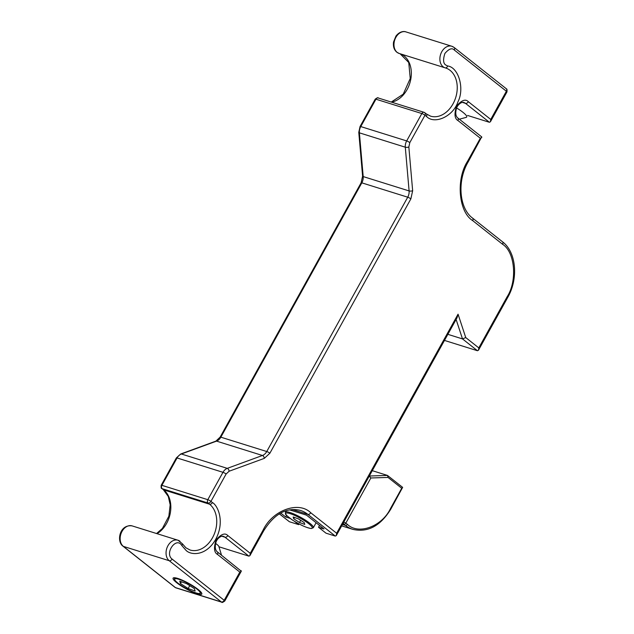 <?xml version="1.0" encoding="UTF-8"?>
<svg xmlns="http://www.w3.org/2000/svg" width="634" height="634" viewBox="0 0 634 634"><rect width="100%" height="100%" fill="white"/><g stroke="black" fill="none" stroke-linecap="round" stroke-linejoin="round"><path stroke-width="0.95" d="M279.309 513.849L289.381 521.727L279.38 513.809M489.4 122.283L490.415 121.768L490.748 119.438L468.328 101.702C465.562 98.738 461.663 100.164 456.639 105.973C454.126 113.771 454.546 118.613 457.906 120.5A2.52 1.656 128.4 0 0 457.827 118.003C455.632 116.268 455.204 112.963 456.543 108.089C457.93 104.261 462.059 101.424 463.985 102.557A8.408 6.166 -72.6 0 1 465.483 103.358L489.4 122.283L467.567 115.451M456.1 319.449L462.503 338.913L477.45 350.737L444.474 340.426M477.45 350.737L478.464 350.23L478.797 347.9L465.744 337.573L462.503 338.913L447.85 334.332M292.179 509.482L307.886 514.396A2.52 1.656 -51.6 0 0 310.723 512.74C298.614 500.686 272.406 510.267 263.078 530.167A2.52 0.468 -151 0 1 263.649 530.872C274.253 513.912 286.505 507.089 300.397 510.41A42.058 30.812 -72.6 0 1 307.886 514.396L335.291 536.079L325.995 533.178L318.522 527.258L319.528 525.443M289.381 521.727L298.669 524.627L299.066 523.93M298.669 524.627L294.493 521.322M290.079 518.366L285.736 517.003L286.616 515.41M289.476 509.831L306.555 515.173L323.99 528.97L318.522 527.258M280.711 513.033L285.736 517.003M222.019 536.293L224.991 537.22A2.52 1.656 -51.6 0 0 227.828 535.564C225.062 532.608 221.171 534.026 216.146 539.835C213.626 547.633 214.054 552.476 217.407 554.362A2.52 1.656 128.4 0 0 217.335 551.873C215.14 550.13 214.704 546.825 216.051 541.951C217.438 538.123 221.567 535.286 223.493 536.419A8.408 6.166 -72.6 0 1 224.991 537.22L248.9 556.145L218.952 546.777M198.101 589.446A16.405 3.019 -151 0 0 184.232 581.061A16.405 3.019 -151 0 0 173.621 577.804A16.405 3.019 -151 0 0 176.783 582.781A16.405 3.019 -151 0 0 193.227 592.322A16.405 3.019 -151 0 0 201.81 593.424A16.405 3.019 -151 0 0 198.101 589.446M457.827 118.003L481.697 136.896L468.066 162.09A2.52 0.468 -151 0 0 467.496 161.385C455.806 179.406 458.644 211.978 472.663 220.6L502.556 244.256C514.982 251.912 517.502 280.791 507.129 296.775L478.797 347.9M481.38 136.746C482.197 137.11 481.848 137.618 480.326 138.244L467.496 161.385M335.291 536.079L336.305 535.571L457.074 317.697L458.057 314.187L336.638 533.242L310.723 512.74M336.305 535.571L336.638 533.242M248.9 556.145L249.923 555.63L250.248 553.308L227.828 535.564M217.335 551.873L241.292 571.202L224.769 601.016C222.843 602.419 221.86 602.815 221.805 602.205A2.52 1.847 107.4 0 1 221.353 601.959L175.452 587.607A2.52 1.847 107.4 0 0 175.895 587.845L175.087 587.417A2.52 1.656 -51.6 0 0 175.452 587.607L123.353 546.373L169.254 560.733L221.353 601.959A2.52 1.656 -51.6 0 0 224.198 600.303A2.52 0.468 29 0 1 224.769 601.016M240.888 570.608C241.705 570.98 241.356 571.48 239.826 572.106L224.198 600.303L172.099 559.077C164.23 553.197 176.363 536.206 181.784 545.502L185.976 550.296C190.255 555.059 205.63 556.929 215.647 539.439C225.213 521.6 217.771 505.417 212.43 502.564L210.94 501.383A2.52 1.656 128.4 0 1 208.095 503.039A2.52 1.847 -72.6 0 1 207.801 499.687L161.9 485.335A2.52 1.847 107.4 0 0 162.185 488.687A2.52 1.656 128.4 0 1 161.828 488.497L163.318 489.678A2.52 1.656 128.4 0 0 163.683 489.868L162.185 488.687L208.095 503.039L209.592 504.228A25.233 18.489 -72.6 0 1 214.015 534.676A25.233 18.489 -72.6 0 1 190.034 550.003L185.905 547.8L182.291 543.671A2.52 1.45 148.4 0 1 181.784 545.502M456.599 107.954A16.825 3.099 29 0 1 462.915 112.281A16.825 3.099 29 0 1 466.703 117.021A16.825 3.099 29 0 1 466.156 117.377L459.341 119.208M304.756 524.405L304.225 522.598L298.432 518.881L293.177 516.972L293.716 518.778L299.502 522.487L304.756 524.405M294.453 517.439L293.716 518.778M300.698 520.34L299.502 522.487M369.321 476.007L387.485 475.429L402.645 487.364L401.726 488.259L388.048 477.434L387.485 475.429L372.277 470.674M402.645 487.364L390.885 508.983L390.504 508.508L401.726 488.259M388.048 477.434L370.85 477.981L369.226 476.015M221.52 555.186L218.857 546.476A8.408 1.553 -151 0 0 215.568 543.417M195.137 591.054L194.424 588.653L186.729 583.716L179.747 581.172L180.46 583.565L188.155 588.51L195.137 591.054M181.443 581.79L180.46 583.565M189.74 585.65L188.155 588.51M175.856 578.668A14.566 2.687 -151 0 0 174.683 579.611A14.566 2.687 -151 0 0 185.191 587.924A14.566 2.687 -151 0 0 199.028 593.551A14.566 2.687 -151 0 0 199.718 593.487A14.566 2.687 -151 0 0 192.015 585.681A14.566 2.687 -151 0 0 175.856 578.668M176.355 457.914L161.187 485.295A2.52 0.468 29 0 1 161.9 485.335L177.068 457.962A2.52 0.468 -151 0 0 176.355 457.914L180.706 453.999A2.52 1.498 69.9 0 1 181.364 453.999A8.408 6.166 107.4 0 0 177.068 457.962L222.978 472.314A8.408 6.166 -72.6 0 1 227.273 468.36L181.364 453.999L216.559 441.129A2.52 1.498 -110.1 0 0 215.893 441.129L220.133 437.127A2.52 0.468 29 0 1 220.846 437.175L361.824 182.846A2.52 0.468 -151 0 0 361.111 182.806L362.593 176.101A2.52 0.84 -5 0 0 363.203 176.577L359.391 132.839A2.52 0.84 175 0 1 358.781 132.363L360.049 126.531A2.52 0.468 29 0 1 360.762 126.57A8.408 6.166 107.4 0 0 359.391 132.839L405.292 147.191A8.408 6.166 -72.6 0 1 406.671 140.922L360.762 126.57L375.938 99.197A2.52 0.468 -151 0 0 375.225 99.158C377.143 97.755 378.133 97.359 378.181 97.969A2.52 1.847 107.4 0 0 375.938 99.197L421.84 113.549A2.52 1.847 -72.6 0 1 424.091 112.329A2.52 1.847 -72.6 0 1 424.542 112.567A2.52 1.656 128.4 0 1 424.899 112.757A2.52 1.656 128.4 0 1 424.978 115.245A2.52 0.468 -151 0 0 421.84 113.549L406.671 140.922A2.52 0.468 29 0 1 409.802 142.618L424.978 115.245L426.468 116.426C434.544 124.93 453.247 116.307 457.899 101.947C464.785 88.736 458.659 67.323 447.604 65.96L445.916 65.096C443.221 63.574 442.881 59.691 444.902 53.438C448.935 48.778 452.058 47.637 454.277 50.007L506.376 91.241A2.52 1.656 -51.6 0 0 506.304 88.744C506.122 89.299 507.398 87.809 506.946 91.954A2.52 0.468 -151 0 0 506.376 91.241L490.748 119.438M264.307 458.366A2.52 1.498 69.9 0 0 262.46 455.481L216.559 441.129A8.408 6.166 107.4 0 0 220.846 437.175L266.755 451.527A8.408 6.166 -72.6 0 1 262.46 455.481L227.273 468.36A2.52 1.498 69.9 0 1 229.12 471.236L264.307 458.366L269.886 453.223L410.864 198.894L412.655 190.747L408.843 147.009L409.802 142.618M410.864 198.894A2.52 0.468 29 0 0 407.733 197.198L361.824 182.846A8.408 6.166 107.4 0 0 363.203 176.577L409.104 190.929A8.408 6.166 -72.6 0 1 407.733 197.198L266.755 451.527A2.52 0.468 29 0 1 269.886 453.223M391.535 102.145A25.233 18.489 107.4 0 0 410.143 82.04A25.233 18.489 107.4 0 0 404.175 56.006A25.233 18.489 107.4 0 0 400.102 53.747L408.748 62.52L410.238 78.505L403.24 94.157L391.257 102.058M405.926 31.898L451.828 46.258L454.206 47.518A2.52 1.656 128.4 0 0 453.841 47.328A11.293 8.274 107.4 0 0 451.828 46.258A11.293 8.274 107.4 0 0 441.098 53.121A11.293 8.274 107.4 0 0 443.079 66.752A11.293 8.274 107.4 0 0 445.084 67.822L399.182 53.462L396.805 52.202C394.055 49.872 392.969 46.456 393.548 41.963L395.957 36.059C400.038 30.876 404.468 31.232 405.926 31.898A11.293 8.274 107.4 0 0 395.188 38.761A11.293 8.274 107.4 0 0 397.169 52.392A11.293 8.274 107.4 0 0 399.182 53.462A11.293 8.274 107.4 0 0 399.333 53.51M175.087 587.417L122.988 546.183A2.52 1.656 -51.6 0 0 123.353 546.373A11.293 8.274 107.4 0 1 121.371 532.75A11.293 8.274 107.4 0 1 132.102 525.887L178.011 540.239A11.293 8.274 107.4 0 0 167.273 547.102A11.293 8.274 107.4 0 0 169.254 560.733A2.52 1.656 -51.6 0 0 172.099 559.077M157.034 533.677A25.233 18.489 107.4 0 0 170.475 512.018A25.233 18.489 107.4 0 0 163.683 489.868L209.592 504.228A2.52 1.656 -51.6 0 0 212.43 502.564M226.108 474.01A2.52 0.468 29 0 0 222.978 472.314L207.801 499.687A2.52 0.468 29 0 1 210.94 501.383L226.108 474.01L229.12 471.236M408.843 147.009A2.52 0.84 -5 0 1 405.292 147.191L409.104 190.929A2.52 0.84 -5 0 0 412.655 190.747M445.298 67.878A25.233 18.489 -72.6 0 1 445.591 67.973A25.233 18.489 -72.6 0 1 450.085 70.358A25.233 18.489 -72.6 0 1 454.507 100.806A25.233 18.489 -72.6 0 1 430.526 116.141L426.397 113.938A2.52 1.656 128.4 0 1 426.468 116.426M445.591 67.973L445.084 67.822A11.293 8.274 107.4 0 0 445.242 67.862A2.52 1.72 -74.2 0 0 445.274 67.878A2.52 1.72 -74.2 0 0 447.604 65.96M468.328 101.702A2.52 1.656 -51.6 0 1 465.483 103.358L462.519 102.423M180.024 541.309A11.293 8.274 107.4 0 0 178.011 540.239L182.291 543.671M506.304 88.744L454.206 47.518A2.52 1.656 128.4 0 1 454.277 50.007M457.906 120.5L480.326 138.244M468.066 162.09C456.797 181.356 459.42 208.618 472.584 218.112A2.52 1.656 128.4 0 1 472.663 220.6M472.584 218.112L502.477 241.768A2.52 1.656 128.4 0 1 502.556 244.256M502.477 241.768C516.369 252.118 518.604 278.651 507.699 297.489A2.52 0.468 -151 0 0 507.129 296.775M465.744 337.573L458.057 314.187M263.078 530.167L250.248 553.308M217.407 554.362L239.826 572.106M286.925 512.954A15.145 2.79 -151 0 0 293.304 520.554A15.145 2.79 -151 0 0 311.017 528.423A15.145 2.79 -151 0 0 304.637 520.823A15.145 2.79 -151 0 0 286.925 512.954M313.347 527.71L311.397 528.542C306.539 527.821 300.278 525.007 292.607 520.118C287.408 516.298 285.038 514.229 285.498 513.928L285.387 512.217A15.985 2.94 29 0 1 286.655 511.804A15.985 2.94 29 0 1 303.131 518.731A15.985 2.94 29 0 1 313.347 527.71L316.104 522.733M370.85 477.981L345.831 523.113L343.818 522.012M390.504 508.508C382.048 526.537 358.305 535.223 347.329 524.302L345.831 523.113A1.68 1.102 128.4 0 1 343.937 524.223A1.68 1.236 -72.6 0 1 343.525 522.551M342.796 523.866L345.435 525.404L342.455 524.476M347.329 524.302A1.68 1.102 128.4 0 1 345.435 525.404A42.082 30.828 -72.6 0 0 352.924 529.39C367.863 532.726 380.519 525.927 390.885 508.983M161.187 485.295C160.996 487.665 161.21 488.727 161.828 488.497M215.893 441.129L180.706 453.999M361.111 182.806L220.133 437.127M358.781 132.363L362.593 176.101M375.225 99.158L360.049 126.531M378.181 97.969L424.091 112.329L426.397 113.938M175.895 587.845L221.805 602.205M122.988 546.183C116.331 541.658 119.382 524.088 132.102 525.887M156.582 533.535L162.415 528.407L168.866 516.195L170.174 504.822L168.287 496.454L163.318 489.678M506.946 91.954L490.415 121.768M507.699 297.489L478.464 350.23M263.649 530.872L249.923 555.63M286.267 510.632L285.387 512.217M352.924 529.39L341.678 525.871M174.683 579.611L174.104 577.732M199.718 593.487L201.612 592.98"/></g></svg>
